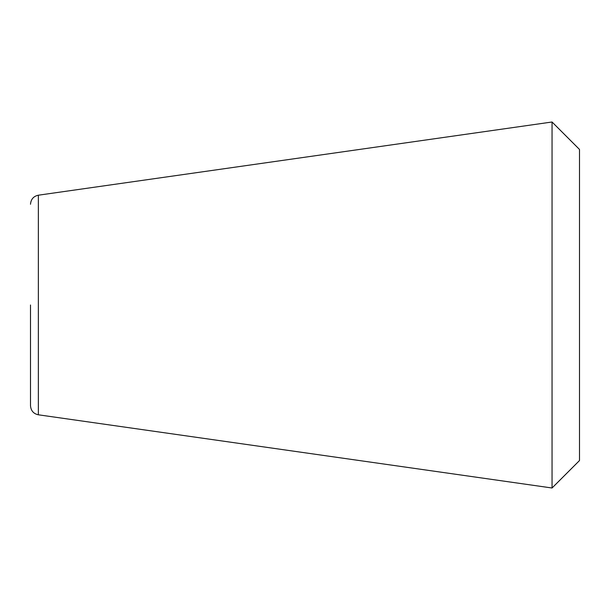 <?xml version="1.0" encoding="UTF-8"?>
<svg xmlns="http://www.w3.org/2000/svg" width="610" height="610" viewBox="0 0 610 610"><rect width="100%" height="100%" fill="white"/><g stroke="black" fill="none" stroke-linecap="round" stroke-linejoin="round"><path stroke-width="0.91" d="M552.05 122L579.5 149.45L579.5 460.55L552.05 488L552.05 122L38.361 195.2L38.361 414.8C33.542 413.771 30.919 410.751 30.5 405.741L30.5 305M38.361 414.8L552.05 488M38.361 195.2C33.542 196.229 30.919 199.249 30.5 204.258"/></g></svg>
